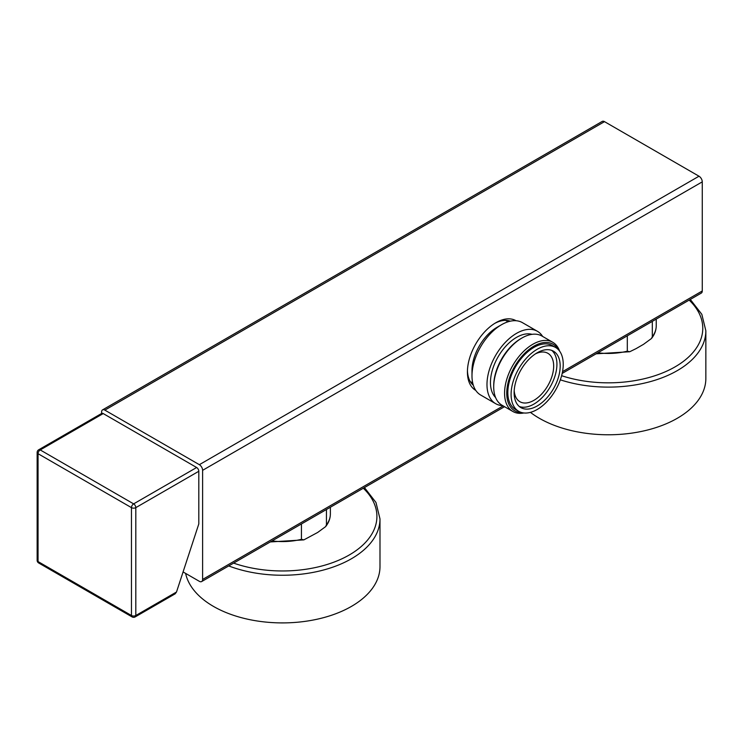 <?xml version="1.0" encoding="UTF-8"?>
<svg xmlns="http://www.w3.org/2000/svg" width="743" height="743" viewBox="0 0 743 743"><rect width="100%" height="100%" fill="white"/><g stroke="black" fill="none" stroke-linecap="round" stroke-linejoin="round"><path stroke-width="1.11" d="M104.856 410.127L199.347 464.681L699.005 176.212L604.505 121.648A4.607 2.656 60 0 0 602.202 121.425L102.543 409.895A4.607 2.656 60 0 1 104.856 410.127L604.505 121.648M562.535 371.649L702.265 290.977A4.607 2.656 60 0 1 701.308 293.086L562.182 373.413M702.265 290.977L702.265 181.859A4.607 2.656 60 0 0 699.005 176.212M101.596 413.47L101.596 412.003A4.607 2.656 60 0 1 102.543 409.895M199.347 464.681A4.607 2.656 60 0 1 202.607 470.328L702.265 181.859M183.084 571.934L199.347 581.323A4.607 2.656 60 0 0 201.659 581.555A4.607 2.656 60 0 0 202.607 579.447L202.607 470.328M475.799 390.437A40.243 23.237 -60 0 1 467.421 371.992A40.243 23.237 -60 0 1 495.887 322.703A40.243 23.237 -60 0 1 516.041 320.735M326.446 509.512L326.446 524.883L325.601 526.648L317.651 532.471L303.878 539.873L301.444 539.316L301.444 523.945M228.714 565.934A97.547 56.319 0 0 0 351.42 558.755A97.547 56.319 0 0 0 379.989 518.93L379.989 566.593A97.547 56.319 0 0 1 351.42 606.409A97.547 56.319 180 0 1 250.642 619.829A97.547 56.319 180 0 1 185.62 573.401M176.509 592.004L175.162 593.824L135.17 616.913A3.074 1.774 -120 0 0 135.811 615.501L135.811 507.636A3.074 1.774 -120 0 0 133.638 503.875L196.635 467.505A3.074 1.774 60 0 1 198.808 471.266L198.808 523.917L176.509 592.004L135.811 615.501A3.074 1.774 0 0 1 131.465 615.501A3.074 1.774 120 0 0 132.096 616.913A3.074 3.074 0 0 0 135.17 616.913M198.808 471.266L135.811 507.636A3.074 1.774 0 0 1 131.465 507.636A3.074 1.774 -60 0 1 133.638 503.875L40.224 449.942A3.074 1.774 -60 0 0 38.051 453.704A3.074 1.774 180 0 1 37.15 452.45L37.15 560.315A3.074 1.774 180 0 0 38.051 561.569L131.465 615.501L131.465 507.636L38.051 453.704L38.051 561.569A3.074 1.774 120 0 0 38.682 562.98L132.096 616.913M196.635 467.505L103.221 413.572A3.074 1.774 60 0 0 101.689 413.424L38.682 449.794A3.074 3.074 0 0 0 37.15 452.45M514.193 390.697A27.955 16.142 120 0 0 519.924 401.722A27.955 16.142 120 0 0 541.471 394.236A27.955 16.142 120 0 0 553.674 366.104A27.955 16.142 -60 0 0 547.879 353.306A27.955 16.142 -60 0 0 535.471 353.854M519.329 406.514A32.562 18.798 120 0 0 543.765 395.843A32.562 18.798 120 0 0 556.925 364.219A32.562 18.798 -60 0 0 551.733 350.39M514.128 392.694A32.562 18.798 120 0 0 520.88 407.601A32.562 18.798 120 0 0 545.975 398.87A32.562 18.798 120 0 0 560.185 366.104A32.562 18.798 -60 0 0 553.442 351.188A32.562 18.798 -60 0 0 528.347 359.918A32.562 18.798 -60 0 0 514.128 392.694M555.597 347.464A36.871 21.287 -60 0 0 527.186 357.346A36.871 21.287 -60 0 0 511.091 394.449A36.871 21.287 120 0 0 518.725 411.325A36.871 21.287 120 0 0 547.136 401.443A36.871 21.287 120 0 0 563.231 364.349A36.871 21.287 -60 0 0 555.597 347.464L552.337 345.588A36.871 21.287 -60 0 0 523.926 355.46A36.871 21.287 -60 0 0 507.831 392.564A36.871 21.287 120 0 0 515.466 409.439L518.725 411.325M558.188 349.461A38.404 22.169 120 0 0 527.66 350.603A38.404 22.169 120 0 0 506.745 393.196A38.404 22.169 120 0 0 521.744 412.569M559.618 351.151A39.936 23.061 120 0 0 552.783 342.3A39.936 23.061 120 0 0 522.004 352.999A39.936 23.061 120 0 0 504.571 393.196A39.936 23.061 120 0 0 512.846 411.473A39.936 23.061 120 0 0 523.926 412.969M552.783 342.3L541.926 336.031A39.936 23.061 120 0 0 521.948 338.009A39.936 23.061 120 0 0 493.714 386.917L493.714 386.917A39.936 23.061 120 0 0 501.98 405.204L512.846 411.473M521.948 338.009L520.871 338.632A38.404 22.169 120 0 0 493.714 385.663M532.034 334.331A36.871 21.287 -60 0 0 504.794 347.371A36.871 21.287 -60 0 0 490.454 382.534A36.871 21.287 120 0 0 495.572 397.496M542.631 336.44A41.784 24.12 -60 0 0 537.412 331.294A41.784 24.12 -60 0 0 505.212 342.486A41.784 24.12 -60 0 0 486.981 384.54A41.784 24.12 120 0 0 495.627 403.663A41.784 24.12 120 0 0 502.686 405.613M471.991 375.884A41.784 24.12 -60 0 1 501.534 324.71L496.974 327.347A35.33 20.395 -60 0 0 471.991 370.618L471.991 375.884A41.784 24.12 120 0 0 480.637 395.007L495.627 403.663M501.534 324.71A41.784 24.12 -60 0 1 522.422 322.638L537.412 331.294M508.277 321.719A37.178 21.463 120 0 0 507.441 320.502M471.294 383.1A37.178 21.463 120 0 0 472.771 383.221M494.773 323.372A37.178 21.463 -60 0 1 510.292 321.19M473.319 385.236A37.178 21.463 -60 0 1 467.449 370.701M560.324 379.831A97.547 56.319 0 0 0 677.282 370.618A97.547 56.319 0 0 0 705.85 330.793L705.85 378.456A97.547 56.319 180 0 1 677.282 418.281A97.547 56.319 0 0 1 530.428 412.365M652.308 321.375L652.308 336.746L651.462 338.511L643.512 344.334L636.101 348.616L629.739 351.736L627.306 351.179L627.306 335.808M202.607 579.447L503.197 405.901M233.608 563.11A94.472 54.545 0 0 0 349.247 554.993A94.472 54.545 0 0 0 363.308 488.225M38.682 449.794A3.074 1.774 -120 0 1 40.224 449.942L103.221 413.572M561.615 375.707A94.472 54.545 0 0 0 675.108 366.856A94.472 54.545 0 0 0 689.17 300.088M652.308 336.746A47.923 27.667 0 0 0 656.236 325.778C656.18 330.338 654.592 334.582 651.462 338.511M597.892 352.786A47.923 27.667 0 0 0 627.306 351.179M326.446 524.883A47.923 27.667 0 0 0 330.375 513.915C330.329 518.475 328.731 522.719 325.601 526.648M272.031 540.923A47.923 27.667 0 0 0 301.444 539.316M201.659 581.555L504.543 406.681M379.989 518.93L375.967 502.454L364.432 487.575M37.15 560.315A3.074 3.074 0 0 0 38.682 562.98M472.715 382.989L470.263 381.568M508.045 321.793L505.593 320.372M705.85 330.793L701.829 314.317L690.293 299.438M629.739 351.736L596.118 353.817M656.236 319.109L656.236 325.778M303.878 539.873L270.257 541.944M330.375 507.237L330.375 513.915"/></g></svg>
